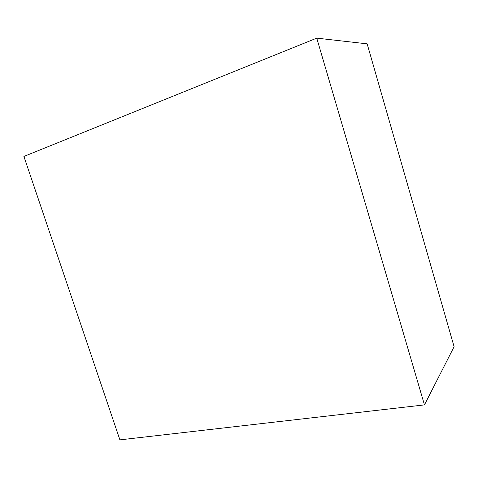 <?xml version="1.0" encoding="UTF-8"?>
<svg xmlns="http://www.w3.org/2000/svg" width="478" height="478" viewBox="0 0 478 478"><rect width="100%" height="100%" fill="white"/><g stroke="black" fill="none" stroke-linecap="round" stroke-linejoin="round"><path stroke-width="0.72" d="M424.458 404.89L119.9 439.862L23.9 156.437L316.753 38.138L367.152 43.839L454.1 346.711L424.458 404.89L316.753 38.138"/></g></svg>
